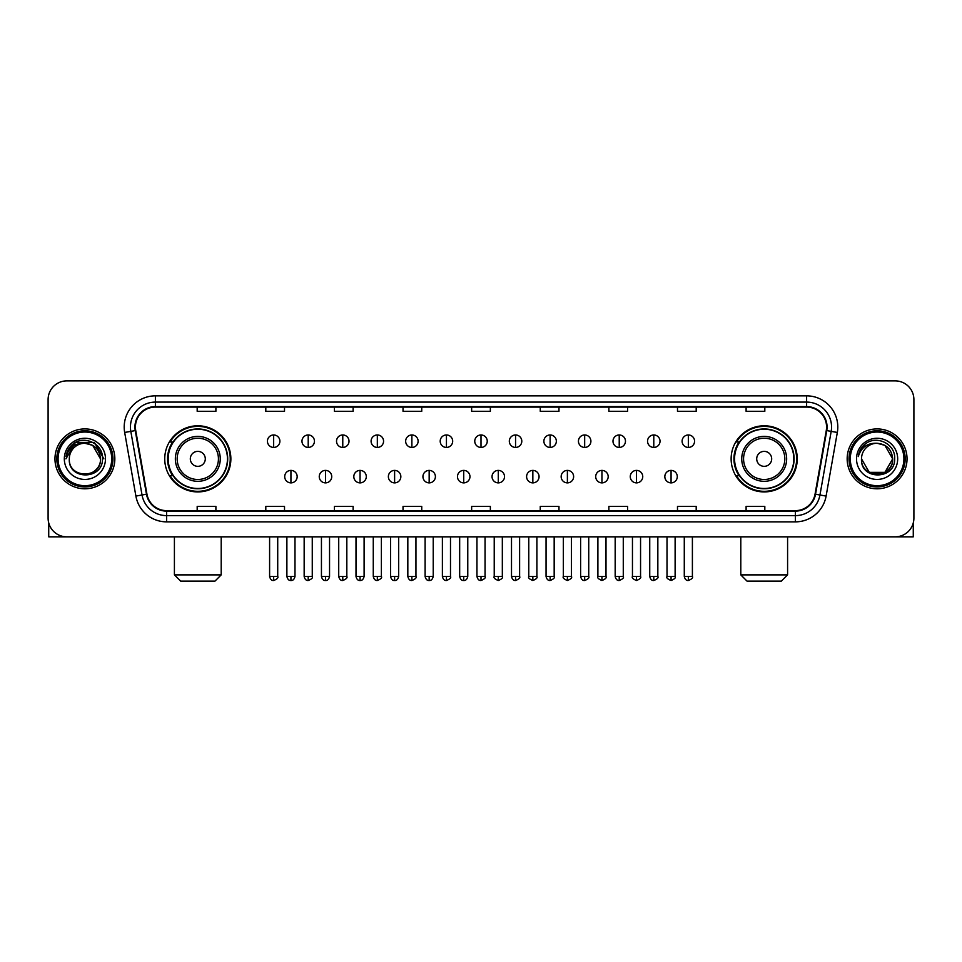 <?xml version="1.0" encoding="UTF-8"?>
<svg xmlns="http://www.w3.org/2000/svg" width="962" height="962" viewBox="0 0 962 962"><rect width="100%" height="100%" fill="white"/><g stroke="black" fill="none" stroke-linecap="round" stroke-linejoin="round"><path stroke-width="1.44" d="M731.132 458.862A33.057 33.057 0 0 0 764.189 491.919A33.057 33.057 0 0 0 797.257 458.862A33.057 33.057 0 0 0 764.189 425.793A33.057 33.057 0 0 0 731.132 458.862M164.742 458.862A33.057 33.057 0 0 0 197.811 491.919A33.057 33.057 0 0 0 230.868 458.862A33.057 33.057 0 0 0 197.811 425.793A33.057 33.057 0 0 0 164.742 458.862M172.679 475.697A30.255 30.255 0 0 1 172.679 442.015M739.056 475.697A30.255 30.255 0 0 1 739.056 442.015M48.1 399.603L48.1 518.109A18.711 18.711 0 0 0 66.811 536.832L895.189 536.832A18.711 18.711 0 0 0 913.9 518.109L913.9 399.603A18.711 18.711 0 0 0 895.189 380.88L66.811 380.88A18.711 18.711 0 0 0 48.1 399.603L48.1 518.109M54.966 458.862A29.942 29.942 0 0 0 84.909 488.792A29.942 29.942 0 0 0 114.839 458.862A29.942 29.942 0 0 0 84.909 428.92A29.942 29.942 0 0 0 54.966 458.862A29.942 29.942 0 0 0 84.909 488.792A29.942 29.942 0 0 0 114.839 458.862A29.942 29.942 0 0 0 84.909 428.92A29.942 29.942 0 0 0 54.966 458.862M847.161 458.862A29.942 29.942 0 0 0 877.091 488.792A29.942 29.942 0 0 0 907.034 458.862A29.942 29.942 0 0 0 877.091 428.92A29.942 29.942 0 0 0 847.161 458.862A29.942 29.942 0 0 0 877.091 488.792A29.942 29.942 0 0 0 907.034 458.862A29.942 29.942 0 0 0 877.091 428.92A29.942 29.942 0 0 0 847.161 458.862M135.426 427.044A19.962 19.962 0 0 1 155.387 407.082L806.613 407.082A19.962 19.962 0 0 1 826.274 430.507L815.054 494.131A19.962 19.962 0 0 1 795.394 510.63L166.606 510.63A19.962 19.962 0 0 1 146.945 494.131L135.726 430.507A19.962 19.962 0 0 1 135.426 427.044M134.933 427.044A20.455 20.455 0 0 0 135.245 430.591L146.464 494.215A20.455 20.455 0 0 0 166.606 511.123L795.394 511.123A20.455 20.455 0 0 0 815.535 494.215L826.755 430.591A20.455 20.455 0 0 0 806.613 406.589L155.387 406.589A20.455 20.455 0 0 0 134.933 427.044M124.675 432.455A31.193 31.193 0 0 1 155.387 395.851L806.613 395.851A31.193 31.193 0 0 1 837.325 432.455L826.105 496.079A31.193 31.193 0 0 1 795.394 521.861L166.606 521.861A31.193 31.193 0 0 1 135.895 496.079L124.675 432.455L130.82 431.373A24.952 24.952 0 0 1 155.387 402.092L806.613 402.092A24.952 24.952 0 0 1 831.18 431.373L819.961 494.997A24.952 24.952 0 0 1 795.394 515.62L166.606 515.62A24.952 24.952 0 0 1 142.039 494.997L130.82 431.373A24.952 24.952 0 0 1 130.435 427.044M895.189 380.88L66.811 380.88M66.811 536.832L895.189 536.832M913.9 518.109L913.9 399.603M815.535 494.215L819.961 494.997L831.18 431.373L837.325 432.455M471.645 407.082L471.645 411.303L490.355 411.303L490.355 407.082M403.03 407.082L403.03 411.303L421.741 411.303L421.741 407.082M334.415 407.082L334.415 411.303L353.126 411.303L353.126 407.082M265.801 407.082L265.801 411.303L284.511 411.303L284.511 407.082M197.186 407.082L197.186 411.303L215.897 411.303L215.897 407.082M540.259 407.082L540.259 411.303L558.97 411.303L558.97 407.082M608.874 407.082L608.874 411.303L627.585 411.303L627.585 407.082M677.488 407.082L677.488 411.303L696.199 411.303L696.199 407.082M746.103 407.082L746.103 411.303L764.814 411.303L764.814 407.082M490.355 510.63L490.355 506.409L471.645 506.409L471.645 510.63M421.741 510.63L421.741 506.409L403.03 506.409L403.03 510.63M353.126 510.63L353.126 506.409L334.415 506.409L334.415 510.63M284.511 510.63L284.511 506.409L265.801 506.409L265.801 510.63M215.897 510.63L215.897 506.409L197.186 506.409L197.186 510.63M558.97 510.63L558.97 506.409L540.259 506.409L540.259 510.63M627.585 510.63L627.585 506.409L608.874 506.409L608.874 510.63M696.199 510.63L696.199 506.409L677.488 506.409L677.488 510.63M764.814 510.63L764.814 506.409L746.103 506.409L746.103 510.63M48.725 522.907L48.725 536.832L121.08 536.832M111.724 458.862A26.828 26.828 0 0 0 84.909 432.034A26.828 26.828 0 0 0 58.081 458.862A26.828 26.828 0 0 0 84.909 485.678A26.828 26.828 0 0 0 111.724 458.862M112.975 458.862A28.066 28.066 0 0 0 84.909 430.784A28.066 28.066 0 0 0 56.83 458.862A28.066 28.066 0 0 0 84.909 486.928A28.066 28.066 0 0 0 112.975 458.862M100.493 458.862C99.567 449.386 94.372 444.179 84.909 443.266L92.701 445.346L100.493 458.862L92.701 445.346L84.909 443.266L92.701 445.346L100.493 458.862L92.701 445.346L84.909 443.266L92.701 445.346L100.493 458.862L92.701 445.346L84.909 443.266L92.701 445.346L100.493 458.862C101.455 478.968 68.35 478.968 69.312 458.862C67.917 480.495 103.199 480.014 102.465 458.862C103.619 443.999 84.163 434.559 72.944 444.131C69.036 447.402 66.739 451.551 66.065 456.589C69.011 447.294 75.289 442.857 84.909 443.266L92.701 445.346L100.493 458.862C101.455 478.968 68.35 478.968 69.312 458.862C68.35 478.968 101.455 478.968 100.493 458.862C101.455 478.968 68.35 478.968 69.312 458.862C68.35 478.968 101.455 478.968 100.493 458.862C101.455 478.968 68.35 478.968 69.312 458.862C68.35 478.968 101.455 478.968 100.493 458.862C101.455 478.968 68.35 478.968 69.312 458.862C68.35 478.968 101.455 478.968 100.493 458.862C101.455 478.968 68.35 478.968 69.312 458.862C68.35 478.968 101.455 478.968 100.493 458.862C101.455 478.968 68.35 478.968 69.312 458.862C68.35 478.968 101.455 478.968 100.493 458.862C101.455 478.968 68.35 478.968 69.312 458.862A15.596 15.596 0 0 1 84.909 443.266L92.701 445.346L100.493 458.862C101.118 470.959 85.558 479.004 76.058 471.705M64.322 458.862A20.587 20.587 0 0 0 84.909 479.437A20.587 20.587 0 0 0 105.483 458.862A20.587 20.587 0 0 0 84.909 438.275A20.587 20.587 0 0 0 64.322 458.862M72.944 444.131L68.338 449.603M68.206 449.843L75.421 442.424L94.384 442.424L103.872 458.862L94.384 442.424L75.421 442.424L65.933 458.862M68.061 450.132L68.47 449.374L68.061 450.132M214.959 581.12L180.652 581.12L174.411 574.879L221.2 574.879L214.959 581.12M205.291 458.862A7.48 7.48 0 0 0 197.811 451.37A7.48 7.48 0 0 0 190.32 458.862A7.48 7.48 0 0 0 197.811 466.342A7.48 7.48 0 0 0 205.291 458.862M220.262 458.862A22.451 22.451 0 0 0 197.811 436.399A22.451 22.451 0 0 0 175.349 458.862A22.451 22.451 0 0 0 197.811 481.313A22.451 22.451 0 0 0 220.262 458.862A22.451 22.451 0 0 1 197.811 481.313A22.451 22.451 0 0 1 175.349 458.862M227.441 458.862A29.63 29.63 0 0 0 197.811 429.232A29.63 29.63 0 0 0 168.182 458.862A29.63 29.63 0 0 0 197.811 488.48A29.63 29.63 0 0 0 227.441 458.862M230.243 458.862A32.431 32.431 0 0 1 170.082 475.697L173.088 475.697A29.906 29.906 0 0 0 217.592 481.277A29.906 29.906 0 0 0 217.592 436.435A29.906 29.906 0 0 0 173.088 442.015L170.082 442.015A32.431 32.431 0 0 1 230.243 458.862M781.348 581.12L747.041 581.12L740.8 574.879L787.589 574.879L781.348 581.12M771.68 458.862A7.48 7.48 0 0 0 764.189 451.37A7.48 7.48 0 0 0 756.709 458.862A7.48 7.48 0 0 0 764.189 466.342A7.48 7.48 0 0 0 771.68 458.862M786.651 458.862A22.451 22.451 0 0 0 764.189 436.399A22.451 22.451 0 0 0 741.738 458.862A22.451 22.451 0 0 0 764.189 481.313A22.451 22.451 0 0 0 786.651 458.862A22.451 22.451 0 0 1 764.189 481.313A22.451 22.451 0 0 1 741.738 458.862M793.818 458.862A29.63 29.63 0 0 0 764.189 429.232A29.63 29.63 0 0 0 734.559 458.862A29.63 29.63 0 0 0 764.189 488.48A29.63 29.63 0 0 0 793.818 458.862M796.632 458.862A32.431 32.431 0 0 1 736.471 475.697L739.477 475.697A29.906 29.906 0 0 0 783.982 481.277A29.906 29.906 0 0 0 783.982 436.435A29.906 29.906 0 0 0 739.477 442.015L736.471 442.015A32.431 32.431 0 0 1 796.632 458.862M273.653 434.968A6.241 6.241 0 0 0 267.424 441.197A6.241 6.241 0 0 0 273.653 447.438A6.241 6.241 0 0 0 279.894 441.197A6.241 6.241 0 0 0 273.653 434.968L273.653 447.438A6.241 6.241 0 0 0 279.894 441.197A6.241 6.241 0 0 0 273.653 434.968M308.213 434.968A6.241 6.241 0 0 0 301.972 441.197A6.241 6.241 0 0 0 308.213 447.438A6.241 6.241 0 0 0 314.454 441.197A6.241 6.241 0 0 0 308.213 434.968L308.213 447.438A6.241 6.241 0 0 0 314.454 441.197A6.241 6.241 0 0 0 308.213 434.968M342.773 434.968A6.241 6.241 0 0 0 336.532 441.197A6.241 6.241 0 0 0 342.773 447.438A6.241 6.241 0 0 0 349.014 441.197A6.241 6.241 0 0 0 342.773 434.968L342.773 447.438A6.241 6.241 0 0 0 349.014 441.197A6.241 6.241 0 0 0 342.773 434.968M377.332 434.968A6.241 6.241 0 0 0 371.091 441.197A6.241 6.241 0 0 0 377.332 447.438A6.241 6.241 0 0 0 383.561 441.197A6.241 6.241 0 0 0 377.332 434.968L377.332 447.438A6.241 6.241 0 0 0 383.561 441.197A6.241 6.241 0 0 0 377.332 434.968M411.88 434.968A6.241 6.241 0 0 0 405.651 441.197A6.241 6.241 0 0 0 411.88 447.438A6.241 6.241 0 0 0 418.121 441.197A6.241 6.241 0 0 0 411.88 434.968L411.88 447.438A6.241 6.241 0 0 0 418.121 441.197A6.241 6.241 0 0 0 411.88 434.968M446.44 434.968A6.241 6.241 0 0 0 440.199 441.197A6.241 6.241 0 0 0 446.44 447.438A6.241 6.241 0 0 0 452.681 441.197A6.241 6.241 0 0 0 446.44 434.968L446.44 447.438A6.241 6.241 0 0 0 452.681 441.197A6.241 6.241 0 0 0 446.44 434.968M481 434.968A6.241 6.241 0 0 0 474.759 441.197A6.241 6.241 0 0 0 481 447.438A6.241 6.241 0 0 0 487.241 441.197A6.241 6.241 0 0 0 481 434.968L481 447.438A6.241 6.241 0 0 0 487.241 441.197A6.241 6.241 0 0 0 481 434.968M515.56 434.968A6.241 6.241 0 0 0 509.319 441.197A6.241 6.241 0 0 0 515.56 447.438A6.241 6.241 0 0 0 521.801 441.197A6.241 6.241 0 0 0 515.56 434.968L515.56 447.438A6.241 6.241 0 0 0 521.801 441.197A6.241 6.241 0 0 0 515.56 434.968M550.12 434.968A6.241 6.241 0 0 0 543.879 441.197A6.241 6.241 0 0 0 550.12 447.438A6.241 6.241 0 0 0 556.349 441.197A6.241 6.241 0 0 0 550.12 434.968L550.12 447.438A6.241 6.241 0 0 0 556.349 441.197A6.241 6.241 0 0 0 550.12 434.968M584.668 434.968A6.241 6.241 0 0 0 578.439 441.197A6.241 6.241 0 0 0 584.668 447.438A6.241 6.241 0 0 0 590.908 441.197A6.241 6.241 0 0 0 584.668 434.968L584.668 447.438A6.241 6.241 0 0 0 590.908 441.197A6.241 6.241 0 0 0 584.668 434.968M619.227 434.968A6.241 6.241 0 0 0 612.986 441.197A6.241 6.241 0 0 0 619.227 447.438A6.241 6.241 0 0 0 625.468 441.197A6.241 6.241 0 0 0 619.227 434.968L619.227 447.438A6.241 6.241 0 0 0 625.468 441.197A6.241 6.241 0 0 0 619.227 434.968M653.787 434.968A6.241 6.241 0 0 0 647.546 441.197A6.241 6.241 0 0 0 653.787 447.438A6.241 6.241 0 0 0 660.028 441.197A6.241 6.241 0 0 0 653.787 434.968L653.787 447.438A6.241 6.241 0 0 0 660.028 441.197A6.241 6.241 0 0 0 653.787 434.968M688.347 434.968A6.241 6.241 0 0 0 682.106 441.197A6.241 6.241 0 0 0 688.347 447.438A6.241 6.241 0 0 0 694.576 441.197A6.241 6.241 0 0 0 688.347 434.968L688.347 447.438A6.241 6.241 0 0 0 694.576 441.197A6.241 6.241 0 0 0 688.347 434.968M290.933 470.394A6.241 6.241 0 0 0 284.704 476.635A6.241 6.241 0 0 0 290.933 482.876A6.241 6.241 0 0 0 297.174 476.635A6.241 6.241 0 0 0 290.933 470.394L290.933 482.876A6.241 6.241 0 0 0 297.174 476.635A6.241 6.241 0 0 0 290.933 470.394M325.493 470.394A6.241 6.241 0 0 0 319.252 476.635A6.241 6.241 0 0 0 325.493 482.876A6.241 6.241 0 0 0 331.734 476.635A6.241 6.241 0 0 0 325.493 470.394L325.493 482.876A6.241 6.241 0 0 0 331.734 476.635A6.241 6.241 0 0 0 325.493 470.394M360.053 470.394A6.241 6.241 0 0 0 353.812 476.635A6.241 6.241 0 0 0 360.053 482.876A6.241 6.241 0 0 0 366.294 476.635A6.241 6.241 0 0 0 360.053 470.394L360.053 482.876A6.241 6.241 0 0 0 366.294 476.635A6.241 6.241 0 0 0 360.053 470.394M394.612 470.394A6.241 6.241 0 0 0 388.371 476.635A6.241 6.241 0 0 0 394.612 482.876A6.241 6.241 0 0 0 400.841 476.635A6.241 6.241 0 0 0 394.612 470.394L394.612 482.876A6.241 6.241 0 0 0 400.841 476.635A6.241 6.241 0 0 0 394.612 470.394M429.16 470.394A6.241 6.241 0 0 0 422.931 476.635A6.241 6.241 0 0 0 429.16 482.876A6.241 6.241 0 0 0 435.401 476.635A6.241 6.241 0 0 0 429.16 470.394L429.16 482.876A6.241 6.241 0 0 0 435.401 476.635A6.241 6.241 0 0 0 429.16 470.394M463.72 470.394A6.241 6.241 0 0 0 457.479 476.635A6.241 6.241 0 0 0 463.72 482.876A6.241 6.241 0 0 0 469.961 476.635A6.241 6.241 0 0 0 463.72 470.394L463.72 482.876A6.241 6.241 0 0 0 469.961 476.635A6.241 6.241 0 0 0 463.72 470.394M498.28 470.394A6.241 6.241 0 0 0 492.039 476.635A6.241 6.241 0 0 0 498.28 482.876A6.241 6.241 0 0 0 504.521 476.635A6.241 6.241 0 0 0 498.28 470.394L498.28 482.876A6.241 6.241 0 0 0 504.521 476.635A6.241 6.241 0 0 0 498.28 470.394M532.84 470.394A6.241 6.241 0 0 0 526.599 476.635A6.241 6.241 0 0 0 532.84 482.876A6.241 6.241 0 0 0 539.069 476.635A6.241 6.241 0 0 0 532.84 470.394L532.84 482.876A6.241 6.241 0 0 0 539.069 476.635A6.241 6.241 0 0 0 532.84 470.394M567.388 470.394A6.241 6.241 0 0 0 561.159 476.635A6.241 6.241 0 0 0 567.388 482.876A6.241 6.241 0 0 0 573.629 476.635A6.241 6.241 0 0 0 567.388 470.394L567.388 482.876A6.241 6.241 0 0 0 573.629 476.635A6.241 6.241 0 0 0 567.388 470.394M601.947 470.394A6.241 6.241 0 0 0 595.706 476.635A6.241 6.241 0 0 0 601.947 482.876A6.241 6.241 0 0 0 608.188 476.635A6.241 6.241 0 0 0 601.947 470.394L601.947 482.876A6.241 6.241 0 0 0 608.188 476.635A6.241 6.241 0 0 0 601.947 470.394M636.507 470.394A6.241 6.241 0 0 0 630.266 476.635A6.241 6.241 0 0 0 636.507 482.876A6.241 6.241 0 0 0 642.748 476.635A6.241 6.241 0 0 0 636.507 470.394L636.507 482.876A6.241 6.241 0 0 0 642.748 476.635A6.241 6.241 0 0 0 636.507 470.394M671.067 470.394A6.241 6.241 0 0 0 664.826 476.635A6.241 6.241 0 0 0 671.067 482.876A6.241 6.241 0 0 0 677.296 476.635A6.241 6.241 0 0 0 671.067 470.394L671.067 482.876A6.241 6.241 0 0 0 677.296 476.635A6.241 6.241 0 0 0 671.067 470.394M913.275 522.907L913.275 536.832L840.92 536.832M903.919 458.862A26.828 26.828 0 0 0 877.091 432.034A26.828 26.828 0 0 0 850.276 458.862A26.828 26.828 0 0 0 877.091 485.678A26.828 26.828 0 0 0 903.919 458.862M905.17 458.862A28.066 28.066 0 0 0 877.091 430.784A28.066 28.066 0 0 0 849.025 458.862A28.066 28.066 0 0 0 877.091 486.928A28.066 28.066 0 0 0 905.17 458.862M877.091 443.266C886.567 444.179 891.762 449.386 892.688 458.862C893.65 478.968 860.545 478.968 861.507 458.862A15.596 15.596 0 0 1 877.091 443.266L884.896 445.346L892.688 458.862L884.896 445.346L877.091 443.266L884.896 445.346L892.688 458.862C893.65 478.968 860.545 478.968 861.507 458.862C860.112 480.495 895.394 480.014 894.66 458.862C895.814 443.999 876.358 434.559 865.139 444.131C861.231 447.402 858.934 451.551 858.26 456.589C861.206 447.294 867.483 442.857 877.091 443.266L884.896 445.346L892.688 458.862C893.65 478.968 860.545 478.968 861.507 458.862C860.545 478.968 893.65 478.968 892.688 458.862L884.896 472.366L869.299 472.366L861.507 458.862C860.545 478.968 893.65 478.968 892.688 458.862L884.896 472.366L892.688 458.862L884.896 472.366L869.299 472.366M892.688 458.862C893.65 478.968 860.545 478.968 861.507 458.862C860.545 478.968 893.65 478.968 892.688 458.862C893.65 478.968 860.545 478.968 861.507 458.862C860.545 478.968 893.65 478.968 892.688 458.862C893.313 470.959 877.753 479.004 868.253 471.705M856.517 458.862A20.587 20.587 0 0 0 877.091 479.437A20.587 20.587 0 0 0 897.678 458.862A20.587 20.587 0 0 0 877.091 438.275A20.587 20.587 0 0 0 856.517 458.862M865.139 444.131L860.533 449.603M860.256 450.132L860.665 449.374M806.613 395.851L806.613 406.589M130.82 431.373L135.245 430.591M166.606 521.861L166.606 511.123M795.394 511.123L795.394 521.861M135.895 496.079L146.464 494.215M826.755 430.591L831.18 431.373M155.387 395.851L155.387 406.589M819.961 494.997L826.105 496.079M218.434 458.862A20.635 20.635 0 0 0 197.811 438.227A20.635 20.635 0 0 0 177.176 458.862A20.635 20.635 0 0 0 197.811 479.485A20.635 20.635 0 0 0 218.434 458.862M784.824 458.862A20.635 20.635 0 0 0 764.189 438.227A20.635 20.635 0 0 0 743.566 458.862A20.635 20.635 0 0 0 764.189 479.485A20.635 20.635 0 0 0 784.824 458.862M273.653 576.442L269.6 576.442C270.31 579.328 271.657 580.675 273.653 580.495L273.653 576.442L277.717 576.442L277.717 536.832M308.213 576.442L304.16 576.442C304.87 579.328 306.217 580.675 308.213 580.495L308.213 576.442L312.265 576.442L312.265 536.832M342.773 576.442L338.72 576.442C339.43 579.328 340.776 580.675 342.773 580.495L342.773 576.442L346.825 576.442L346.825 536.832M377.332 576.442L373.268 576.442C373.977 579.328 375.336 580.675 377.332 580.495L377.332 576.442L381.385 576.442L381.385 536.832M411.88 576.442L407.828 576.442C408.537 579.328 409.896 580.675 411.88 580.495L411.88 576.442L415.945 576.442L415.945 536.832M446.44 576.442L442.388 576.442C443.097 579.328 444.444 580.675 446.44 580.495L446.44 576.442L450.493 576.442L450.493 536.832M481 576.442L476.948 576.442C477.657 579.328 479.004 580.675 481 580.495L481 576.442L485.052 576.442L485.052 536.832M515.56 576.442L511.507 576.442C512.205 579.328 513.564 580.675 515.56 580.495L515.56 576.442L519.612 576.442L519.612 536.832M550.12 576.442L546.055 576.442C546.765 579.328 548.124 580.675 550.12 580.495L550.12 576.442L554.172 576.442L554.172 536.832M584.668 576.442L580.615 576.442C581.325 579.328 582.671 580.675 584.668 580.495L584.668 576.442L588.732 576.442L588.732 536.832M619.227 576.442L615.175 576.442C615.884 579.328 617.231 580.675 619.227 580.495L619.227 576.442L623.28 576.442L623.28 536.832M653.787 576.442L649.735 576.442C650.444 579.328 651.791 580.675 653.787 580.495L653.787 576.442L657.84 576.442L657.84 536.832M688.347 576.442L684.283 576.442C684.992 579.328 686.351 580.675 688.347 580.495L688.347 576.442L692.399 576.442L692.399 536.832M290.933 576.442L286.88 576.442C287.59 579.328 288.937 580.675 290.933 580.495L290.933 576.442L294.985 576.442L294.985 536.832M325.493 576.442L321.44 576.442C322.15 579.328 323.497 580.675 325.493 580.495L325.493 576.442L329.545 576.442L329.545 536.832M360.053 576.442L356 576.442C356.698 579.328 358.056 580.675 360.053 580.495L360.053 576.442L364.105 576.442L364.105 536.832M394.612 576.442L390.548 576.442C391.257 579.328 392.616 580.675 394.612 580.495L394.612 576.442L398.665 576.442L398.665 536.832M429.16 576.442L425.108 576.442C425.817 579.328 427.164 580.675 429.16 580.495L429.16 576.442L433.225 576.442L433.225 536.832M463.72 576.442L459.668 576.442C460.377 579.328 461.724 580.675 463.72 580.495L463.72 576.442L467.772 576.442L467.772 536.832M498.28 576.442L494.227 576.442C493.398 577.729 494.757 579.088 498.28 580.495L498.28 576.442L502.332 576.442L502.332 536.832M532.84 576.442L528.775 576.442C527.958 577.729 529.304 579.088 532.84 580.495L532.84 576.442L536.892 576.442L536.892 536.832M567.388 576.442L563.335 576.442C562.517 577.729 563.864 579.088 567.388 580.495L567.388 576.442L571.452 576.442L571.452 536.832M601.947 576.442L597.895 576.442C597.077 577.729 598.424 579.088 601.947 580.495L601.947 576.442L606 576.442L606 536.832M636.507 576.442L632.455 576.442C631.625 577.729 632.984 579.088 636.507 580.495L636.507 576.442L640.56 576.442L640.56 536.832M671.067 576.442L667.015 576.442C666.185 577.729 667.544 579.088 671.067 580.495L671.067 576.442L675.12 576.442L675.12 536.832M221.2 536.832L221.2 574.879M174.411 536.832L174.411 574.879M787.589 536.832L787.589 574.879M740.8 536.832L740.8 574.879M269.6 576.442L269.6 536.832M277.717 576.442C278.535 577.729 277.188 579.088 273.653 580.495M304.16 576.442L304.16 536.832M312.265 576.442C313.095 577.729 311.736 579.088 308.213 580.495M338.72 576.442L338.72 536.832M346.825 576.442C347.643 577.729 346.296 579.088 342.773 580.495M373.268 576.442L373.268 536.832M381.385 576.442C382.203 577.729 380.856 579.088 377.332 580.495M407.828 576.442L407.828 536.832M415.945 576.442C416.762 577.729 415.416 579.088 411.88 580.495M442.388 576.442L442.388 536.832M450.493 576.442C451.322 577.729 449.963 579.088 446.44 580.495M476.948 576.442L476.948 536.832M485.052 576.442C485.882 577.729 484.523 579.088 481 580.495M511.507 576.442L511.507 536.832M519.612 576.442C520.43 577.729 519.083 579.088 515.56 580.495M546.055 576.442L546.055 536.832M554.172 576.442C554.99 577.729 553.643 579.088 550.12 580.495M580.615 576.442L580.615 536.832M588.732 576.442C589.55 577.729 588.203 579.088 584.668 580.495M615.175 576.442L615.175 536.832M623.28 576.442C624.11 577.729 622.751 579.088 619.227 580.495M649.735 576.442L649.735 536.832M657.84 576.442C658.657 577.729 657.311 579.088 653.787 580.495M684.283 576.442L684.283 536.832M692.399 576.442C693.217 577.729 691.87 579.088 688.347 580.495M286.88 576.442L286.88 536.832M294.985 576.442C294.288 579.328 292.929 580.675 290.933 580.495M321.44 576.442L321.44 536.832M329.545 576.442C328.836 579.328 327.489 580.675 325.493 580.495M356 576.442L356 536.832M364.105 576.442C363.395 579.328 362.049 580.675 360.053 580.495M390.548 576.442L390.548 536.832M398.665 576.442C397.955 579.328 396.597 580.675 394.612 580.495M425.108 576.442L425.108 536.832M433.225 576.442C432.515 579.328 431.156 580.675 429.16 580.495M459.668 576.442L459.668 536.832M467.772 576.442C467.063 579.328 465.716 580.675 463.72 580.495M494.227 576.442L494.227 536.832M502.332 576.442C503.15 577.729 501.803 579.088 498.28 580.495M528.775 576.442L528.775 536.832M536.892 576.442C537.71 577.729 536.363 579.088 532.84 580.495M563.335 576.442L563.335 536.832M571.452 576.442C572.27 577.729 570.923 579.088 567.388 580.495M597.895 576.442L597.895 536.832M606 576.442C606.83 577.729 605.471 579.088 601.947 580.495M632.455 576.442L632.455 536.832M640.56 576.442C641.389 577.729 640.031 579.088 636.507 580.495M667.015 576.442L667.015 536.832M675.12 576.442C675.937 577.729 674.59 579.088 671.067 580.495"/></g></svg>
